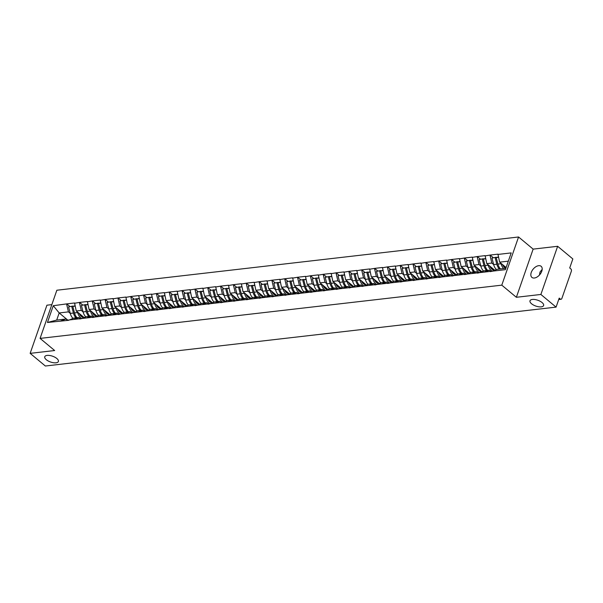 <?xml version="1.0" encoding="UTF-8"?>
<svg xmlns="http://www.w3.org/2000/svg" width="603" height="603" viewBox="0 0 603 603"><rect width="100%" height="100%" fill="white"/><g stroke="black" fill="none" stroke-linecap="round" stroke-linejoin="round"><path stroke-width="0.9" d="M56.84 358.506A7.213 3.075 19.2 0 1 58.385 361.483A7.213 3.075 19.2 0 1 53.456 362.727A7.213 3.075 19.2 0 1 46.31 359.72A7.213 3.075 19.2 0 1 44.758 356.735A7.213 3.075 19.2 0 1 49.695 355.491A7.213 3.075 19.2 0 1 56.84 358.506M542.067 302.548A7.213 3.075 19.2 0 1 543.62 305.525A7.213 3.075 19.2 0 1 538.69 306.776A7.213 3.075 19.2 0 1 531.545 303.761A7.213 3.075 19.2 0 1 529.992 300.784A7.213 3.075 19.2 0 1 534.921 299.533A7.213 3.075 19.2 0 1 542.067 302.548M538.66 265.682A7.213 4.319 129.8 0 1 541.132 266.3A7.213 4.319 129.8 0 1 540.981 272.971A7.213 4.319 129.8 0 1 534.364 278.013A7.213 4.319 129.8 0 1 531.899 277.395A7.213 4.319 129.8 0 1 532.05 270.724A7.213 4.319 129.8 0 1 538.66 265.682M51.843 304.628L46.921 305.193L30.15 353.358L45.353 366.013L556.079 307.115L540.876 294.46L557.647 246.295L533.142 249.122L518.565 236.987L56.855 290.231L40.084 338.396L501.786 285.151L518.565 236.987M557.647 246.295L572.85 258.951L569.714 267.958L570.822 268.885A1.688 1.146 83.4 0 1 571.365 271.192L561.868 298.455A1.688 1.146 83.4 0 1 561.024 299.269L558.717 299.533M67.92 320.223L59.184 312.949L53.275 305.713L47.441 322.477L68.516 320.321L73.762 318.105L78.782 317.532L80.38 318.859M53.275 305.713L66.745 303.882L69.775 306.414M84.141 317.547L76.249 310.982L74.553 302.985L66.745 303.882M74.455 303.271L79.573 302.404L82.603 304.93M96.97 316.07L89.078 309.497L87.382 301.508L79.573 302.404M87.284 301.794L92.402 300.927L95.44 303.452M109.799 314.585L101.907 308.02L100.211 300.023L92.402 300.927M100.113 300.317L105.231 299.45L108.269 301.975M122.628 313.108L114.736 306.543L113.047 298.545L105.231 299.45M112.942 298.832L118.06 297.965L121.097 300.498M135.456 311.63L127.565 305.058L125.876 297.068L118.06 297.965M125.771 297.354L130.889 296.488L133.926 299.013M148.285 310.153L140.393 303.58L138.705 295.591L130.889 296.488M138.6 295.877L143.718 295.01L146.755 297.535M161.114 308.668L153.23 302.103L151.534 294.106L143.718 295.01M151.436 294.4L156.554 293.525L159.584 296.058M173.95 307.191L166.059 300.626L164.363 292.628L156.554 293.525M164.265 292.915L169.383 292.048L172.413 294.573M186.779 305.713L178.887 299.141L177.192 291.151L169.383 292.048M177.094 291.437L182.212 290.571L185.249 293.096M199.608 304.229L191.716 297.663L190.02 289.666L182.212 290.571M189.922 289.96L195.04 289.093L198.078 291.618M212.437 302.751L204.545 296.186L202.857 288.189L195.04 289.093M202.751 288.475L207.869 287.608L210.907 290.141M225.266 301.274L217.374 294.701L215.686 286.711L207.869 287.608M215.58 286.998L220.698 286.131L223.736 288.656M238.095 299.797L230.203 293.224L228.514 285.227L220.698 286.131M228.409 285.521L233.527 284.654L236.564 287.179M250.923 298.312L243.039 291.746L241.343 283.749L233.527 284.654M241.245 284.043L246.356 283.169L249.393 285.701M263.752 296.834L255.868 290.269L254.172 282.272L246.356 283.169M254.074 282.558L259.192 281.691L262.222 284.217M276.589 295.357L268.697 288.784L267.001 280.794L259.192 281.691M266.903 281.081L272.021 280.214L275.051 282.739M289.417 293.872L281.526 287.307L279.83 279.31L272.021 280.214M279.732 279.604L284.85 278.737L287.887 281.262M302.246 292.395L294.354 285.83L292.659 277.832L284.85 278.737M292.561 278.119L297.678 277.252L300.716 279.784M315.075 290.917L307.183 284.345L305.495 276.355L297.678 277.252M305.389 276.641L310.507 275.775L313.545 278.3M327.904 289.44L320.012 282.867L318.324 274.87L310.507 275.775M318.218 275.164L323.336 274.297L326.374 276.822M340.733 287.955L332.841 281.39L331.153 273.393L323.336 274.297M331.047 273.679L336.165 272.812L339.203 275.345M353.562 286.478L345.677 279.905L343.981 271.915L336.165 272.812M343.883 272.202L349.001 271.335L352.031 273.86M366.398 285L358.506 278.428L356.81 270.438L349.001 271.335M356.712 270.724L361.83 269.858L364.86 272.383M379.227 283.516L371.335 276.95L369.639 268.953L361.83 269.858M369.541 269.247L374.659 268.38L377.697 270.905M392.056 282.038L384.164 275.473L382.468 267.476L374.659 268.38M382.37 267.762L387.488 266.895L390.525 269.42M404.884 280.561L396.993 273.988L395.297 265.998L387.488 266.895M395.199 266.285L400.317 265.418L403.354 267.943M417.713 279.076L409.821 272.511L408.133 264.513L400.317 265.418M408.027 264.807L413.145 263.941L416.183 266.466M430.542 277.599L422.65 271.033L420.962 263.036L413.145 263.941M420.856 263.323L425.974 262.456L429.012 264.988M443.371 276.121L435.479 269.549L433.791 261.559L425.974 262.456M433.693 261.845L438.803 260.978L441.841 263.503M456.2 274.644L448.315 268.071L446.619 260.081L438.803 260.978M446.522 260.368L451.639 259.501L454.67 262.026M469.036 273.159L461.144 266.594L459.448 258.597L451.639 259.501M459.35 258.891L464.468 258.024L467.498 260.549M481.865 271.682L473.973 265.116L472.277 257.119L464.468 258.024M472.179 257.406L477.297 256.539L480.335 259.064M494.694 270.204L486.802 263.632L485.106 255.642L477.297 256.539M485.008 255.928L490.126 255.061L493.164 257.587M506.105 267.544L499.631 262.154L497.942 254.157L490.126 255.061M497.837 254.451L511.201 252.906L505.367 269.669L492.003 271.207L497.151 269.285L505.849 268.282M68.614 320.035L492.003 271.207M85.845 316.907A9.241 6.271 -96.6 0 1 83.093 311.924L81.262 310.402L76.249 310.982M81.262 310.402L79.468 302.698M73.634 319.454L78.782 317.532M98.673 315.429A9.241 6.271 -96.6 0 1 95.922 310.439L94.098 308.924L89.078 309.497M81.405 318.67L80.719 318.753A9.241 6.271 83.4 0 1 81.435 318.588L86.598 316.628L91.611 316.047L93.209 317.382M94.098 308.924L92.304 301.214M86.463 317.977L91.611 316.047M111.502 313.952A9.241 6.271 -96.6 0 1 108.759 308.962L106.927 307.44L101.907 308.02M94.279 317.072L99.427 315.15L104.44 314.57L106.038 315.897M106.927 307.44L105.133 299.736M99.291 316.5L104.44 314.57M124.331 312.475A9.241 6.271 -96.6 0 1 121.587 307.485L119.756 305.962L114.736 306.543M107.108 315.595L112.256 313.666L117.268 313.093L118.866 314.419M119.756 305.962L117.962 298.259M112.12 315.015L117.268 313.093M137.16 310.99A9.241 6.271 -96.6 0 1 134.416 306.007L132.585 304.485L127.565 305.058M119.937 314.118L125.085 312.188L130.105 311.608L131.695 312.942M132.585 304.485L130.791 296.774M124.957 313.537L130.105 311.608M149.989 309.512A9.241 6.271 -96.6 0 1 147.245 304.523L145.413 303L140.393 303.58M132.766 312.64L137.914 310.711L142.934 310.13L144.532 311.457M145.413 303L143.62 295.297M137.786 312.06L142.934 310.13M162.818 308.035A9.241 6.271 -96.6 0 1 160.074 303.045L158.242 301.523L153.23 302.103M145.594 311.156L150.742 309.233L155.762 308.653L157.36 309.98M158.242 301.523L156.448 293.819M150.614 310.575L155.762 308.653M175.646 306.55A9.241 6.271 -96.6 0 1 172.903 301.568L171.071 300.045L166.059 300.626M158.423 309.678L163.571 307.749L168.591 307.168L170.189 308.502M171.071 300.045L169.277 292.342M163.443 309.098L168.591 307.168M185.732 300.09L183.9 298.568L178.887 299.141M171.26 308.201L176.408 306.271L181.42 305.691L183.018 307.025M183.9 298.568L182.106 290.857M176.272 307.62L181.42 305.691M201.312 303.595A9.241 6.271 -96.6 0 1 198.56 298.606L196.736 297.083L191.716 297.663M184.088 306.716L189.236 304.794L194.249 304.214L195.847 305.54M196.736 297.083L194.942 289.38M189.101 306.143L194.249 304.214M214.14 302.118A9.241 6.271 -96.6 0 1 211.397 297.128L209.565 295.606L204.545 296.186M196.917 305.239L202.065 303.309L207.078 302.736L208.676 304.063M209.565 295.606L207.771 287.902M201.93 304.658L207.078 302.736M226.969 300.633A9.241 6.271 -96.6 0 1 224.226 295.651L222.394 294.128L217.374 294.701M209.746 303.761L214.894 301.832L219.907 301.251L221.505 302.585M222.394 294.128L220.6 286.417M214.766 303.181L219.907 301.251M237.054 294.174L235.223 292.643L230.203 293.224M222.575 302.276L227.723 300.354L232.743 299.774L234.341 301.101M235.223 292.643L233.429 284.94M227.595 301.704L232.743 299.774M252.627 297.678A9.241 6.271 -96.6 0 1 249.883 292.689L248.052 291.166L243.039 291.746M235.404 300.799L240.552 298.877L245.572 298.297L247.17 299.623M248.052 291.166L246.258 283.463M240.424 300.219L245.572 298.297M265.456 296.194A9.241 6.271 -96.6 0 1 262.712 291.211L260.88 289.689L255.868 290.269M248.232 299.322L253.381 297.392L258.401 296.812L259.999 298.146M260.88 289.689L259.086 281.978M253.252 298.741L258.401 296.812M278.292 294.716A9.241 6.271 -96.6 0 1 275.541 289.726L273.709 288.204L268.697 288.784M261.061 297.844L266.209 295.915L271.229 295.334L272.827 296.668M273.709 288.204L271.915 280.501M266.081 297.264L271.229 295.334M291.121 293.239A9.241 6.271 -96.6 0 1 288.37 288.249L286.538 286.726L281.526 287.307M273.898 296.359L279.046 294.437L284.058 293.857L285.656 295.184M286.538 286.726L284.752 279.023M278.91 295.787L284.058 293.857M303.95 291.762A9.241 6.271 -96.6 0 1 301.206 286.772L299.374 285.249L294.354 285.83M286.726 294.882L291.875 292.952L296.887 292.38L298.485 293.706M299.374 285.249L297.581 277.546M291.739 294.302L296.887 292.38M316.779 290.277A9.241 6.271 -96.6 0 1 314.035 285.287L312.203 283.772L307.183 284.345M299.555 293.405L304.703 291.475L309.716 290.895L311.314 292.229M312.203 283.772L310.409 276.061M304.568 292.824L309.716 290.895M329.607 288.799A9.241 6.271 -96.6 0 1 326.864 283.809L325.032 282.287L320.012 282.867M312.384 291.92L317.532 289.998L322.552 289.417L324.143 290.744M325.032 282.287L323.238 274.584M317.404 291.347L322.552 289.417M342.436 287.322A9.241 6.271 -96.6 0 1 339.693 282.332L337.861 280.81L332.841 281.39M325.213 290.442L330.361 288.513L335.381 287.94L336.979 289.267M337.861 280.81L336.067 273.106M330.233 289.862L335.381 287.94M355.265 285.837A9.241 6.271 -96.6 0 1 352.521 280.855L350.69 279.332L345.677 279.905M338.042 288.965L343.19 287.036L348.21 286.455L349.808 287.789M350.69 279.332L348.896 271.621M343.062 288.385L348.21 286.455M368.094 284.36A9.241 6.271 -96.6 0 1 365.35 279.37L363.519 277.847L358.506 278.428M350.871 287.488L356.019 285.558L361.039 284.978L362.637 286.312M363.519 277.847L361.725 270.144M355.891 286.907L361.039 284.978M380.93 282.882A9.241 6.271 -96.6 0 1 378.179 277.893L376.347 276.37L371.335 276.95M363.707 286.003L368.855 284.081L373.868 283.5L375.465 284.827M376.347 276.37L374.553 268.667M368.719 285.43L373.868 283.5M393.759 281.397A9.241 6.271 -96.6 0 1 391.008 276.415L389.184 274.893L384.164 275.473M376.536 284.526L381.684 282.596L386.696 282.023L388.294 283.35M389.184 274.893L387.39 267.189M381.548 283.945L386.696 282.023M406.588 279.92A9.241 6.271 -96.6 0 1 403.844 274.93L402.013 273.415L396.993 273.988M389.365 283.048L394.513 281.119L399.525 280.538L401.123 281.872M402.013 273.415L400.219 265.704M394.377 282.468L399.525 280.538M419.417 278.443A9.241 6.271 -96.6 0 1 416.673 273.453L414.841 271.93L409.821 272.511M402.193 281.563L407.342 279.641L412.354 279.061L413.952 280.387M414.841 271.93L413.047 264.227M407.206 280.99L412.354 279.061M432.245 276.965A9.241 6.271 -96.6 0 1 429.502 271.976L427.67 270.453L422.65 271.033M415.022 280.086L420.17 278.156L425.19 277.584L426.788 278.91M427.67 270.453L425.876 262.75M420.042 279.506L425.19 277.584M445.074 275.481A9.241 6.271 -96.6 0 1 442.331 270.498L440.499 268.976L435.479 269.549M427.851 278.609L432.999 276.679L438.019 276.099L439.617 277.433M440.499 268.976L438.705 261.265M432.871 278.028L438.019 276.099M457.903 274.003A9.241 6.271 -96.6 0 1 455.159 269.013L453.328 267.491L448.315 268.071M440.68 277.131L445.828 275.202L450.848 274.621L452.446 275.955M453.328 267.491L451.534 259.787M445.7 276.551L450.848 274.621M470.739 272.526A9.241 6.271 -96.6 0 1 467.988 267.536L466.157 266.013L461.144 266.594M453.509 275.646L458.657 273.724L463.677 273.144L465.275 274.471M466.157 266.013L464.363 258.31M458.529 275.066L463.677 273.144M483.568 271.041A9.241 6.271 -96.6 0 1 480.817 266.059L478.986 264.536L473.973 265.116M466.345 274.169L471.493 272.239L476.506 271.667L478.104 272.993M478.986 264.536L477.199 256.833M471.358 273.589L476.506 271.667M493.653 264.581L491.822 263.059L486.802 263.632M479.129 272.805L478.443 272.888A9.241 6.271 83.4 0 1 479.159 272.722L484.322 270.762L489.335 270.182L490.932 271.516M491.822 263.059L490.028 255.348M484.186 272.111L489.335 270.182M558.83 299.209L560.323 299.035L559.215 298.108L556.079 307.115M560.323 299.035A1.688 1.146 83.4 0 0 561.024 299.269M508.329 261.152L499.631 262.154M30.15 353.358L54.662 350.531L40.084 338.396M533.142 249.122L516.364 297.287L540.876 294.46M516.364 297.287L501.786 285.151M73.008 318.392A9.241 6.271 -96.6 0 1 70.265 313.402L68.433 311.879L59.184 312.949L56.697 320.072L65.953 319.01L67.551 320.336M68.433 311.879L66.639 304.176M60.805 320.932L65.953 319.01M47.441 322.477L56.697 320.072M503.332 266.059L505.887 268.177M490.503 267.536L493.533 270.054M477.674 269.013L480.704 271.538M464.845 270.491L467.875 273.016M452.016 271.976L455.039 274.493M439.188 273.453L442.21 275.97M426.351 274.93L429.381 277.455M413.522 276.415L416.552 278.933M400.694 277.893L403.724 280.41M387.865 279.37L390.895 281.895M375.036 280.847L378.066 283.372M362.207 282.332L365.237 284.85M349.378 283.809L352.401 286.327M336.542 285.287L339.572 287.812M323.713 286.772L326.743 289.289M310.884 288.249L313.914 290.767M298.055 289.726L301.085 292.251M285.227 291.204L288.257 293.729M272.398 292.689L275.428 295.206M259.569 294.166L262.591 296.684M246.74 295.643L249.763 298.168M233.904 297.128L236.934 299.646M221.075 298.606L224.105 301.123M208.246 300.083L211.276 302.608M195.417 301.56L198.447 304.085M182.588 303.045L185.618 305.563M169.76 304.523L172.79 307.04M156.931 306L159.953 308.525M144.094 307.485L147.124 310.002M131.266 308.962L134.296 311.48M118.437 310.439L121.467 312.965M105.608 311.924L108.638 314.442M92.779 313.402L95.809 315.919M79.95 314.879L82.98 317.404M539.466 275.036L539.986 272.074L542.18 269.39M505.729 268.29A7.553 5.125 -96.6 0 1 504.696 267.619A7.553 5.125 -96.6 0 1 502.578 264.611M498.425 256.984L496.194 257.579L498.508 257.315M500.452 268.9A9.241 6.271 -96.6 0 1 497.882 264.091L496.194 257.579M503.618 268.539A9.241 6.271 -96.6 0 1 501.048 263.722L500.92 263.232M491.988 271.244A9.241 6.271 83.4 0 0 491.272 271.41L490.45 271.667M496.397 269.564A9.241 6.271 -96.6 0 1 493.646 264.574L491.965 258.069L496.209 257.24L491.965 258.069M499.39 269.021A9.241 6.271 -96.6 0 1 496.819 264.212L495.131 257.707M492.199 271.139A9.241 6.271 -96.6 0 1 491.362 270.543A9.241 6.271 -96.6 0 1 488.219 265.199L488.091 264.709M494.241 270.37L493.02 269.827A7.553 5.125 -96.6 0 1 491.867 269.096A7.553 5.125 -96.6 0 1 489.749 266.089M485.596 258.461L483.365 259.064L485.679 258.793M487.623 270.378A9.241 6.271 -96.6 0 1 485.053 265.569L483.365 259.064M478.443 272.888L477.621 273.144M486.553 270.506A9.241 6.271 -96.6 0 1 483.983 265.689L480.817 266.059L479.129 259.546L483.372 258.717L479.129 259.546M483.983 265.689L482.294 259.184M479.37 272.616A9.241 6.271 -96.6 0 1 478.533 272.021A9.241 6.271 -96.6 0 1 475.39 266.684L475.262 266.187M481.413 271.847L480.192 271.312A7.553 5.125 -96.6 0 1 479.038 270.581A7.553 5.125 -96.6 0 1 476.92 267.566M472.767 259.938L470.536 260.541L472.842 260.277M474.795 271.863A9.241 6.271 -96.6 0 1 472.224 267.046L470.536 260.541M466.33 274.207A9.241 6.271 83.4 0 0 465.614 274.365L464.792 274.621M473.724 271.983A9.241 6.271 -96.6 0 1 471.154 267.174L467.988 267.536L466.3 261.031L470.544 260.195L466.3 261.031M471.154 267.174L469.466 260.662M466.541 274.094A9.241 6.271 -96.6 0 1 465.704 273.506A9.241 6.271 -96.6 0 1 462.561 268.162L462.433 267.672M468.584 273.332L467.363 272.79A7.553 5.125 -96.6 0 1 466.202 272.059A7.553 5.125 -96.6 0 1 464.091 269.044M459.938 261.416L457.707 262.019L460.014 261.755M461.966 273.34A9.241 6.271 -96.6 0 1 459.396 268.523L457.707 262.019M453.501 275.684A9.241 6.271 83.4 0 0 452.785 275.842L451.964 276.106M460.896 273.461A9.241 6.271 -96.6 0 1 458.325 268.652L455.159 269.013L453.471 262.509L457.715 261.672L453.471 262.509M458.325 268.652L456.637 262.147M453.705 275.579A9.241 6.271 -96.6 0 1 452.876 274.983A9.241 6.271 -96.6 0 1 449.732 269.639L449.604 269.149M455.755 274.81L454.534 274.267A7.553 5.125 -96.6 0 1 453.373 273.536A7.553 5.125 -96.6 0 1 451.263 270.528M447.109 262.9L444.878 263.496L447.185 263.232M449.137 274.817A9.241 6.271 -96.6 0 1 446.567 270.008L444.878 263.496M440.672 277.161A9.241 6.271 83.4 0 0 439.949 277.327L439.135 277.584M448.067 274.945A9.241 6.271 -96.6 0 1 445.496 270.129L442.331 270.498L440.642 263.986L444.886 263.157L440.642 263.986M445.496 270.129L443.808 263.624M440.876 277.056A9.241 6.271 -96.6 0 1 440.039 276.46A9.241 6.271 -96.6 0 1 436.904 271.124L436.776 270.626M442.926 276.287L441.705 275.744A7.553 5.125 -96.6 0 1 440.544 275.021A7.553 5.125 -96.6 0 1 438.434 272.006M434.281 264.378L432.05 264.981L434.356 264.709M436.308 276.302A9.241 6.271 -96.6 0 1 433.738 271.486L432.05 264.981M427.844 278.646A9.241 6.271 83.4 0 0 427.12 278.805L426.298 279.061M435.238 276.423A9.241 6.271 -96.6 0 1 432.668 271.606L429.502 271.976L427.813 265.471L432.057 264.634L427.813 265.471M432.668 271.606L430.979 265.101M428.047 278.533A9.241 6.271 -96.6 0 1 427.21 277.945A9.241 6.271 -96.6 0 1 424.075 272.601L423.947 272.104M430.09 277.772L428.876 277.229A7.553 5.125 -96.6 0 1 427.715 276.498A7.553 5.125 -96.6 0 1 425.605 273.483M421.452 265.855L419.221 266.458L421.527 266.194M423.479 277.779A9.241 6.271 -96.6 0 1 420.909 272.963L419.221 266.458M415.007 280.124A9.241 6.271 83.4 0 0 414.291 280.282L413.47 280.546M422.409 277.9A9.241 6.271 -96.6 0 1 419.839 273.091L416.673 273.453L414.985 266.948L419.228 266.111L414.985 266.948M419.839 273.091L418.15 266.579M415.218 280.011A9.241 6.271 -96.6 0 1 414.382 279.423A9.241 6.271 -96.6 0 1 411.246 274.079L411.118 273.589M417.261 279.249L416.04 278.707A7.553 5.125 -96.6 0 1 414.887 277.975A7.553 5.125 -96.6 0 1 412.769 274.968M408.615 267.34L406.392 267.936L408.698 267.672M410.643 279.257A9.241 6.271 -96.6 0 1 408.073 274.448L406.392 267.936M402.178 281.601A9.241 6.271 83.4 0 0 401.462 281.767L400.641 282.023M409.58 279.385A9.241 6.271 -96.6 0 1 407.01 274.569L403.844 274.93L402.156 268.425L406.399 267.596L402.156 268.425M407.01 274.569L405.322 268.064M402.389 281.495A9.241 6.271 -96.6 0 1 401.553 280.9A9.241 6.271 -96.6 0 1 398.41 275.556L398.281 275.066M404.432 280.727L403.211 280.184A7.553 5.125 -96.6 0 1 402.058 279.453A7.553 5.125 -96.6 0 1 399.94 276.445M395.787 268.817L393.555 269.42L395.87 269.149M397.814 280.734A9.241 6.271 -96.6 0 1 395.244 275.925L393.555 269.42M389.35 283.078A9.241 6.271 83.4 0 0 388.634 283.244L387.812 283.5M396.744 280.862A9.241 6.271 -96.6 0 1 394.181 276.046L391.008 276.415L389.319 269.903L393.571 269.074L389.319 269.903M394.181 276.046L392.493 269.541M389.561 282.973A9.241 6.271 -96.6 0 1 388.724 282.377A9.241 6.271 -96.6 0 1 385.581 277.041L385.453 276.543M391.603 282.204L390.382 281.669A7.553 5.125 -96.6 0 1 389.229 280.938A7.553 5.125 -96.6 0 1 387.111 277.923M382.958 270.295L380.727 270.898L383.041 270.634M384.985 282.219A9.241 6.271 -96.6 0 1 382.415 277.403L380.727 270.898M376.521 284.563A9.241 6.271 83.4 0 0 375.805 284.722L374.983 284.985M383.915 282.34A9.241 6.271 -96.6 0 1 381.345 277.531L378.179 277.893L376.491 271.388L380.734 270.551L376.491 271.388M381.345 277.531L379.656 271.018M376.732 284.45A9.241 6.271 -96.6 0 1 375.895 283.862A9.241 6.271 -96.6 0 1 372.752 278.518L372.624 278.028M378.774 283.689L377.553 283.146A7.553 5.125 -96.6 0 1 376.393 282.415A7.553 5.125 -96.6 0 1 374.282 279.408M370.129 271.772L367.898 272.375L370.204 272.111M372.157 283.696A9.241 6.271 -96.6 0 1 369.586 278.887L367.898 272.375M363.692 286.041A9.241 6.271 83.4 0 0 362.976 286.199L362.154 286.463M371.086 283.817A9.241 6.271 -96.6 0 1 368.516 279.008L365.35 279.37L363.662 272.865L367.905 272.028L363.662 272.865M368.516 279.008L366.828 272.503M363.895 285.935A9.241 6.271 -96.6 0 1 363.066 285.34A9.241 6.271 -96.6 0 1 359.923 279.996L359.795 279.506M365.946 285.166L364.725 284.624A7.553 5.125 -96.6 0 1 363.564 283.892A7.553 5.125 -96.6 0 1 361.453 280.885M357.3 273.257L355.069 273.852L357.375 273.589M359.328 285.174A9.241 6.271 -96.6 0 1 356.757 280.365L355.069 273.852M350.863 287.518A9.241 6.271 83.4 0 0 350.139 287.684L349.325 287.94M358.257 285.302A9.241 6.271 -96.6 0 1 355.687 280.485L352.521 280.855L350.833 274.342L355.077 273.513L350.833 274.342M355.687 280.485L353.999 273.981M351.067 287.412A9.241 6.271 -96.6 0 1 350.23 286.817A9.241 6.271 -96.6 0 1 347.094 281.48L346.966 280.983M353.117 286.644L351.896 286.101A7.553 5.125 -96.6 0 1 350.735 285.377A7.553 5.125 -96.6 0 1 348.624 282.362M344.471 274.734L342.24 275.337L344.547 275.066M346.499 286.659A9.241 6.271 -96.6 0 1 343.929 281.842L342.24 275.337M338.034 289.003A9.241 6.271 83.4 0 0 337.311 289.161L336.497 289.417M345.429 286.779A9.241 6.271 -96.6 0 1 342.858 281.963L339.693 282.332L338.004 275.827L342.248 274.991L338.004 275.827M342.858 281.963L341.17 275.458M338.238 288.89A9.241 6.271 -96.6 0 1 337.401 288.302A9.241 6.271 -96.6 0 1 334.266 282.958L334.137 282.46M340.28 288.128L339.067 287.586A7.553 5.125 -96.6 0 1 337.906 286.855A7.553 5.125 -96.6 0 1 335.796 283.84M331.642 276.212L329.411 276.815L331.718 276.551M333.67 288.136A9.241 6.271 -96.6 0 1 331.1 283.32L329.411 276.815M325.198 290.48A9.241 6.271 83.4 0 0 324.482 290.638L323.66 290.902M332.6 288.257A9.241 6.271 -96.6 0 1 330.029 283.448L326.864 283.809L325.175 277.305L329.419 276.468L325.175 277.305M330.029 283.448L328.341 276.935M325.409 290.367A9.241 6.271 -96.6 0 1 324.572 289.779A9.241 6.271 -96.6 0 1 321.437 284.435L321.309 283.945M327.452 289.606L326.238 289.063A7.553 5.125 -96.6 0 1 325.077 288.332A7.553 5.125 -96.6 0 1 322.959 285.325M318.814 277.697L316.583 278.292L318.889 278.028M320.841 289.613A9.241 6.271 -96.6 0 1 318.271 284.804L316.583 278.292M312.369 291.958A9.241 6.271 83.4 0 0 311.653 292.123L310.831 292.38M319.771 289.741A9.241 6.271 -96.6 0 1 317.201 284.925L314.035 285.287L312.346 278.782L316.59 277.953L312.346 278.782M317.201 284.925L315.512 278.42M312.58 291.852A9.241 6.271 -96.6 0 1 311.743 291.257A9.241 6.271 -96.6 0 1 308.6 285.92L308.472 285.423M314.623 291.083L313.402 290.54A7.553 5.125 -96.6 0 1 312.248 289.809A7.553 5.125 -96.6 0 1 310.13 286.802M305.977 279.174L303.746 279.777L306.06 279.506M308.005 291.091A9.241 6.271 -96.6 0 1 305.435 286.282L303.746 279.777M299.54 293.435A9.241 6.271 83.4 0 0 298.824 293.601L298.003 293.857M306.942 291.219A9.241 6.271 -96.6 0 1 304.372 286.402L301.206 286.772L299.518 280.259L303.761 279.43L299.518 280.259M304.372 286.402L302.683 279.898M299.751 293.329A9.241 6.271 -96.6 0 1 298.915 292.734A9.241 6.271 -96.6 0 1 295.772 287.397L295.643 286.9M301.794 292.561L300.573 292.025A7.553 5.125 -96.6 0 1 299.42 291.294A7.553 5.125 -96.6 0 1 297.302 288.279M293.148 280.651L290.917 281.254L293.231 280.99M295.176 292.576A9.241 6.271 -96.6 0 1 292.606 287.759L290.917 281.254M286.711 294.92A9.241 6.271 83.4 0 0 285.995 295.078L285.174 295.342M294.106 292.696A9.241 6.271 -96.6 0 1 291.535 287.887L288.37 288.249L286.681 281.744L290.925 280.908L286.681 281.744M291.535 287.887L289.855 281.375M286.922 294.807A9.241 6.271 -96.6 0 1 286.086 294.219A9.241 6.271 -96.6 0 1 282.943 288.875L282.815 288.385M288.965 294.045L287.744 293.503A7.553 5.125 -96.6 0 1 286.591 292.772A7.553 5.125 -96.6 0 1 284.473 289.764M280.32 282.136L278.089 282.732L280.395 282.468M282.347 294.053A9.241 6.271 -96.6 0 1 279.777 289.244L278.089 282.732M273.883 296.397A9.241 6.271 83.4 0 0 273.167 296.555L272.345 296.819M281.277 294.174A9.241 6.271 -96.6 0 1 278.707 289.365L275.541 289.726L273.852 283.222L278.096 282.392L273.852 283.222M278.707 289.365L277.018 282.86M274.094 296.292A9.241 6.271 -96.6 0 1 273.257 295.696A9.241 6.271 -96.6 0 1 270.114 290.352L269.986 289.862M276.136 295.523L274.915 294.98A7.553 5.125 -96.6 0 1 273.754 294.249A7.553 5.125 -96.6 0 1 271.644 291.241M267.491 283.614L265.26 284.217L267.566 283.945M269.518 295.53A9.241 6.271 -96.6 0 1 266.948 290.721L265.26 284.217M261.054 297.874A9.241 6.271 83.4 0 0 260.338 298.04L259.516 298.297M268.448 295.658A9.241 6.271 -96.6 0 1 265.878 290.842L262.712 291.211L261.024 284.699L265.267 283.87L261.024 284.699M265.878 290.842L264.189 284.337M261.257 297.769A9.241 6.271 -96.6 0 1 260.428 297.173A9.241 6.271 -96.6 0 1 257.285 291.837L257.157 291.339M263.307 297L262.086 296.457A7.553 5.125 -96.6 0 1 260.926 295.734A7.553 5.125 -96.6 0 1 258.815 292.719M254.662 285.091L252.431 285.694L254.737 285.423M256.69 297.015A9.241 6.271 -96.6 0 1 254.119 292.199L252.431 285.694M248.225 299.359A9.241 6.271 83.4 0 0 247.501 299.518L246.687 299.774M255.619 297.136A9.241 6.271 -96.6 0 1 253.049 292.319L249.883 292.689L248.195 286.184L252.438 285.347L248.195 286.184M253.049 292.319L251.361 285.814M248.428 299.246A9.241 6.271 -96.6 0 1 247.592 298.658A9.241 6.271 -96.6 0 1 244.456 293.314L244.328 292.817M250.479 298.485L249.258 297.942A7.553 5.125 -96.6 0 1 248.097 297.211A7.553 5.125 -96.6 0 1 245.986 294.196M241.833 286.568L239.602 287.171L241.909 286.907M243.861 298.493A9.241 6.271 -96.6 0 1 241.29 293.676L239.602 287.171M235.396 300.837A9.241 6.271 83.4 0 0 234.673 300.995L233.858 301.259M239.798 299.156A9.241 6.271 -96.6 0 1 237.054 294.166L235.366 287.661L239.61 286.824L235.366 287.661M242.79 298.613A9.241 6.271 -96.6 0 1 240.22 293.804L238.532 287.292M235.6 300.724A9.241 6.271 -96.6 0 1 234.763 300.136A9.241 6.271 -96.6 0 1 231.627 294.792L231.499 294.302M237.642 299.962L236.429 299.42A7.553 5.125 -96.6 0 1 235.268 298.689A7.553 5.125 -96.6 0 1 233.157 295.681M229.004 288.053L226.773 288.649L229.08 288.385M231.032 299.97A9.241 6.271 -96.6 0 1 228.462 295.161L226.773 288.649M222.56 302.314A9.241 6.271 83.4 0 0 221.844 302.48L221.022 302.736M229.962 300.098A9.241 6.271 -96.6 0 1 227.391 295.282L224.226 295.651L222.537 289.139L226.781 288.309L222.537 289.139M227.391 295.282L225.703 288.777M222.771 302.209A9.241 6.271 -96.6 0 1 221.934 301.613A9.241 6.271 -96.6 0 1 218.799 296.277L218.67 295.779M224.813 301.44L223.6 300.897A7.553 5.125 -96.6 0 1 222.439 300.166A7.553 5.125 -96.6 0 1 220.321 297.158M216.168 289.53L213.944 290.133L216.251 289.862M218.196 301.455A9.241 6.271 -96.6 0 1 215.625 296.638L213.944 290.133M209.731 303.799A9.241 6.271 83.4 0 0 209.015 303.957L208.193 304.214M217.133 301.575A9.241 6.271 -96.6 0 1 214.562 296.759L211.397 297.128L209.708 290.616L213.952 289.787L209.708 290.616M214.562 296.759L212.874 290.254M209.942 303.686A9.241 6.271 -96.6 0 1 209.105 303.09A9.241 6.271 -96.6 0 1 205.962 297.754L205.834 297.256M211.985 302.917L210.764 302.382A7.553 5.125 -96.6 0 1 209.61 301.651A7.553 5.125 -96.6 0 1 207.492 298.636M203.339 291.008L201.108 291.611L203.422 291.347M205.367 302.932A9.241 6.271 -96.6 0 1 202.796 298.116L201.108 291.611M196.902 305.276A9.241 6.271 83.4 0 0 196.186 305.435L195.364 305.698M204.296 303.053A9.241 6.271 -96.6 0 1 201.734 298.244L198.56 298.606L196.88 292.101L201.123 291.264L196.88 292.101M201.734 298.244L200.045 291.731M197.113 305.163A9.241 6.271 -96.6 0 1 196.276 304.575A9.241 6.271 -96.6 0 1 193.133 299.231L193.005 298.741M199.156 304.402L197.935 303.859A7.553 5.125 -96.6 0 1 196.782 303.128A7.553 5.125 -96.6 0 1 194.663 300.121M190.51 292.493L188.279 293.088L190.593 292.824M192.538 304.409A9.241 6.271 -96.6 0 1 189.968 299.601L188.279 293.088M184.073 306.754A9.241 6.271 83.4 0 0 183.357 306.912L182.536 307.176M188.483 305.073A9.241 6.271 -96.6 0 1 185.732 300.083L184.043 293.578L188.287 292.749L184.043 293.578M191.468 304.53A9.241 6.271 -96.6 0 1 188.897 299.721L187.209 293.216M184.284 306.648A9.241 6.271 -96.6 0 1 183.448 306.053A9.241 6.271 -96.6 0 1 180.305 300.709L180.176 300.219M186.327 305.879L185.106 305.337A7.553 5.125 -96.6 0 1 183.953 304.605A7.553 5.125 -96.6 0 1 181.835 301.598M177.681 293.97L175.45 294.573L177.757 294.302M179.709 305.887A9.241 6.271 -96.6 0 1 177.139 301.078L175.45 294.573M171.244 308.231A9.241 6.271 83.4 0 0 170.528 308.397L169.707 308.653M178.639 306.015A9.241 6.271 -96.6 0 1 176.068 301.199L172.903 301.568L171.214 295.055L175.458 294.226L171.214 295.055M176.068 301.199L174.38 294.694M171.448 308.125A9.241 6.271 -96.6 0 1 170.619 307.53A9.241 6.271 -96.6 0 1 167.476 302.193L167.348 301.696M173.498 307.357L172.277 306.814A7.553 5.125 -96.6 0 1 171.116 306.09A7.553 5.125 -96.6 0 1 169.006 303.075M164.853 295.447L162.622 296.05L164.928 295.787M166.88 307.372A9.241 6.271 -96.6 0 1 164.31 302.555L162.622 296.05M158.416 309.716A9.241 6.271 83.4 0 0 157.7 309.874L156.878 310.13M165.81 307.492A9.241 6.271 -96.6 0 1 163.24 302.683L160.074 303.045L158.385 296.54L162.629 295.704L158.385 296.54M163.24 302.683L161.551 296.171M158.619 309.603A9.241 6.271 -96.6 0 1 157.782 309.015A9.241 6.271 -96.6 0 1 154.647 303.671L154.519 303.173M160.669 308.842L159.448 308.299A7.553 5.125 -96.6 0 1 158.287 307.568A7.553 5.125 -96.6 0 1 156.177 304.553M152.024 296.925L149.793 297.528L152.099 297.264M154.051 308.849A9.241 6.271 -96.6 0 1 151.481 304.033L149.793 297.528M145.587 311.193A9.241 6.271 83.4 0 0 144.863 311.352L144.049 311.615M152.981 308.97A9.241 6.271 -96.6 0 1 150.411 304.161L147.245 304.523L145.557 298.018L149.8 297.181L145.557 298.018M150.411 304.161L148.722 297.648M145.79 311.088A9.241 6.271 -96.6 0 1 144.954 310.492A9.241 6.271 -96.6 0 1 141.818 305.148L141.69 304.658M147.841 310.319L146.619 309.776A7.553 5.125 -96.6 0 1 145.459 309.045A7.553 5.125 -96.6 0 1 143.348 306.038M139.195 298.41L136.964 299.005L139.27 298.741M141.223 310.326A9.241 6.271 -96.6 0 1 138.652 305.517L136.964 299.005M132.75 312.671A9.241 6.271 83.4 0 0 132.034 312.836L131.213 313.093M140.152 310.455A9.241 6.271 -96.6 0 1 137.582 305.638L134.416 306.007L132.728 299.495L136.971 298.666L132.728 299.495M137.582 305.638L135.894 299.133M132.962 312.565A9.241 6.271 -96.6 0 1 132.125 311.97A9.241 6.271 -96.6 0 1 128.989 306.633L128.861 306.136M135.004 311.796L133.791 311.254A7.553 5.125 -96.6 0 1 132.63 310.53A7.553 5.125 -96.6 0 1 130.512 307.515M126.366 299.887L124.135 300.49L126.442 300.219M128.394 311.811A9.241 6.271 -96.6 0 1 125.823 306.995L124.135 300.49M119.922 314.155A9.241 6.271 83.4 0 0 119.206 314.314L118.384 314.57M127.323 311.932A9.241 6.271 -96.6 0 1 124.753 307.115L121.587 307.485L119.899 300.98L124.143 300.143L119.899 300.98M124.753 307.115L123.065 300.611M120.133 314.042A9.241 6.271 -96.6 0 1 119.296 313.447A9.241 6.271 -96.6 0 1 116.16 308.11L116.032 307.613M122.175 313.281L120.954 312.738A7.553 5.125 -96.6 0 1 119.801 312.007A7.553 5.125 -96.6 0 1 117.683 308.992M113.53 301.364L111.299 301.967L113.613 301.704M115.557 313.289A9.241 6.271 -96.6 0 1 112.987 308.472L111.299 301.967M107.093 315.633A9.241 6.271 83.4 0 0 106.377 315.791L105.555 316.055M114.495 313.409A9.241 6.271 -96.6 0 1 111.924 308.6L108.759 308.962L107.07 302.457L111.314 301.621L107.07 302.457M111.924 308.6L110.236 302.088M107.304 315.52A9.241 6.271 -96.6 0 1 106.467 314.932A9.241 6.271 -96.6 0 1 103.324 309.588L103.196 309.098M109.347 314.758L108.125 314.216A7.553 5.125 -96.6 0 1 106.972 313.485A7.553 5.125 -96.6 0 1 104.854 310.477M100.701 302.849L98.47 303.445L100.784 303.181M102.729 314.766A9.241 6.271 -96.6 0 1 100.158 309.957L98.47 303.445M94.264 317.11A9.241 6.271 83.4 0 0 93.548 317.276L92.726 317.532M101.658 314.887A9.241 6.271 -96.6 0 1 99.088 310.078L95.922 310.439L94.234 303.935L98.477 303.105L94.234 303.935M99.088 310.078L97.407 303.573M94.475 317.005A9.241 6.271 -96.6 0 1 93.638 316.409A9.241 6.271 -96.6 0 1 90.495 311.065L90.367 310.575M96.518 316.236L95.297 315.693A7.553 5.125 -96.6 0 1 94.143 314.962A7.553 5.125 -96.6 0 1 92.025 311.955M87.872 304.327L85.641 304.93L87.948 304.658M89.9 316.243A9.241 6.271 -96.6 0 1 87.329 311.434L85.641 304.93M80.719 318.753L79.898 319.01M88.829 316.371A9.241 6.271 -96.6 0 1 86.259 311.555L83.093 311.924L81.405 305.412L85.649 304.583L81.405 305.412M86.259 311.555L84.571 305.05M81.646 318.482A9.241 6.271 -96.6 0 1 80.81 317.887A9.241 6.271 -96.6 0 1 77.666 312.55L77.538 312.053M83.689 317.713L82.468 317.178A7.553 5.125 -96.6 0 1 81.307 316.447A7.553 5.125 -96.6 0 1 79.197 313.432M75.043 305.804L72.812 306.407L75.119 306.143M77.071 317.728A9.241 6.271 -96.6 0 1 74.501 312.912L72.812 306.407M68.606 320.072A9.241 6.271 83.4 0 0 67.89 320.231L67.069 320.487M76.001 317.849A9.241 6.271 -96.6 0 1 73.43 313.04L70.265 313.402L68.576 306.897L72.82 306.06L68.576 306.897M73.43 313.04L71.742 306.528M501.048 263.722L497.882 264.091M496.819 264.212L493.646 264.574M491.958 271.327L491.272 271.41M488.219 265.199L485.053 265.569M475.39 266.684L472.224 267.046M466.3 274.29L465.614 274.365M462.561 268.162L459.396 268.523M453.471 275.767L452.785 275.842M449.732 269.639L446.567 270.008M440.642 277.244L439.949 277.327M436.904 271.124L433.738 271.486M427.813 278.722L427.12 278.805M424.075 272.601L420.909 272.963M414.985 280.207L414.291 280.282M411.246 274.079L408.073 274.448M402.148 281.684L401.462 281.767M398.41 275.556L395.244 275.925M389.319 283.161L388.634 283.244M385.581 277.041L382.415 277.403M376.491 284.646L375.805 284.722M372.752 278.518L369.586 278.887M363.662 286.124L362.976 286.199M359.923 279.996L356.757 280.365M350.833 287.601L350.139 287.684M347.094 281.48L343.929 281.842M338.004 289.078L337.311 289.161M334.266 282.958L331.1 283.32M325.175 290.563L324.482 290.638M321.437 284.435L318.271 284.804M312.346 292.04L311.653 292.123M308.6 285.92L305.435 286.282M299.51 293.518L298.824 293.601M295.772 287.397L292.606 287.759M286.681 295.003L285.995 295.078M282.943 288.875L279.777 289.244M273.852 296.48L273.167 296.555M270.114 290.352L266.948 290.721M261.024 297.957L260.338 298.04M257.285 291.837L254.119 292.199M248.195 299.435L247.501 299.518M244.456 293.314L241.29 293.676M240.22 293.804L237.054 294.166M235.366 300.92L234.673 300.995M231.627 294.792L228.462 295.161M222.537 302.397L221.844 302.48M218.799 296.277L215.625 296.638M209.701 303.874L209.015 303.957M205.962 297.754L202.796 298.116M196.872 305.359L196.186 305.435M193.133 299.231L189.968 299.601M188.897 299.721L185.732 300.083M184.043 306.837L183.357 306.912M180.305 300.709L177.139 301.078M171.214 308.314L170.528 308.397M167.476 302.193L164.31 302.555M158.385 309.799L157.7 309.874M154.647 303.671L151.481 304.033M145.557 311.276L144.863 311.352M141.818 305.148L138.652 305.517M132.728 312.753L132.034 312.836M128.989 306.633L125.823 306.995M119.899 314.231L119.206 314.314M116.16 308.11L112.987 308.472M107.063 315.716L106.377 315.791M103.324 309.588L100.158 309.957M94.234 317.193L93.548 317.276M90.495 311.065L87.329 311.434M77.666 312.55L74.501 312.912M68.576 320.155L67.89 320.231"/></g></svg>
